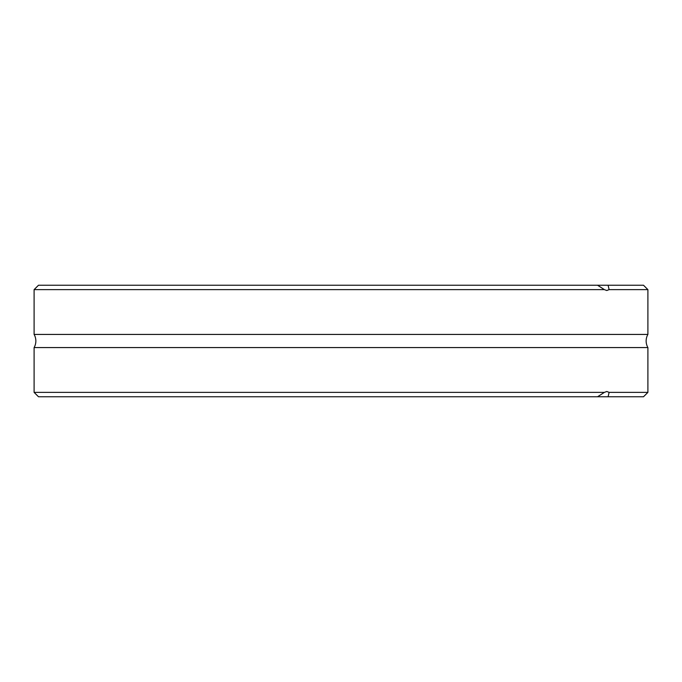<?xml version="1.0" encoding="UTF-8"?>
<svg xmlns="http://www.w3.org/2000/svg" width="682" height="682" viewBox="0 0 682 682"><rect width="100%" height="100%" fill="white"/><g stroke="black" fill="none" stroke-linecap="round" stroke-linejoin="round"><path stroke-width="1.02" d="M647.9 392.372L609.12 392.372L608.088 396.762L643.51 396.762L647.9 392.372L647.9 347.573L34.1 347.573A13.171 13.171 0 0 0 34.1 334.427L647.9 334.427L647.9 289.628L609.12 289.628L608.088 285.238L38.49 285.238L34.1 289.628L604.388 289.628L606.784 290.506L609.12 289.628M647.9 347.573A13.171 13.171 0 0 1 647.9 334.427M34.1 392.372L38.49 396.762L608.088 396.762L597.551 396.762L604.388 392.372L34.1 392.372L34.1 347.573M604.388 392.372L606.784 391.494L609.12 392.372M604.388 289.628L597.551 285.238L643.51 285.238L647.9 289.628M34.1 334.427L34.1 289.628"/></g></svg>
